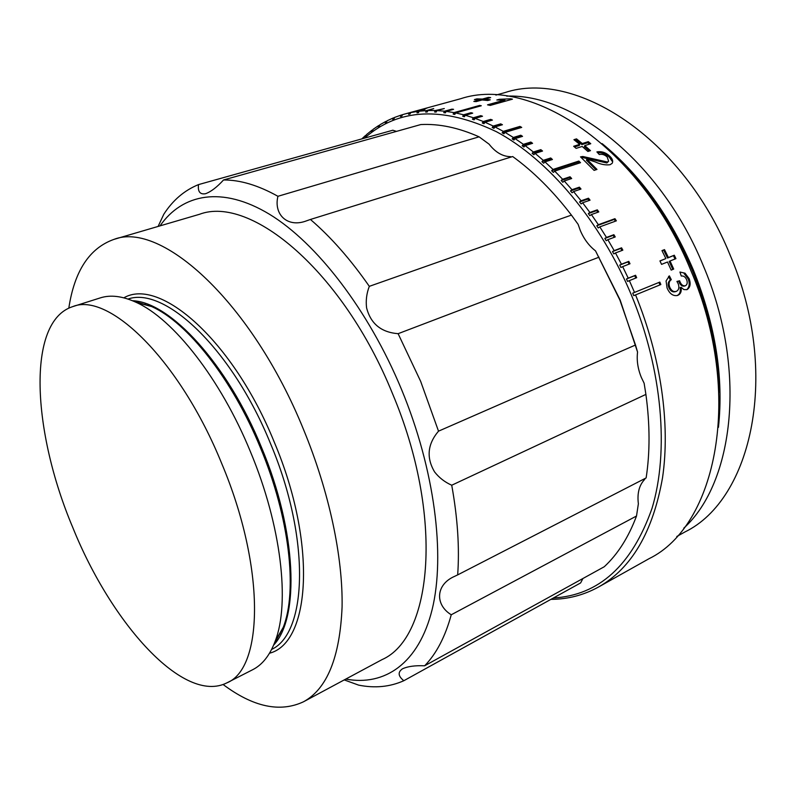 <?xml version="1.0" encoding="UTF-8"?>
<svg xmlns="http://www.w3.org/2000/svg" width="796" height="796" viewBox="0 0 796 796"><rect width="100%" height="100%" fill="white"/><g stroke="black" fill="none" stroke-linecap="round" stroke-linejoin="round"><path stroke-width="1.19" d="M226.91 682.849L252.69 669.705C262.342 664.829 269.834 655.347 275.157 641.268C290.122 603.089 281.346 525.589 250.471 451.82C220.601 378.777 173.21 318.888 136.245 302.38C122.564 296.082 110.574 294.59 100.286 297.893L72.695 306.629C26.228 321.395 32.198 431.671 72.824 527.609C111.4 623.517 183.816 704.758 226.91 682.849C263.546 668.361 265.575 567.498 221.736 463.57C179.796 360.12 108.624 291.485 72.695 306.629M223.089 684.5C253.168 707.007 279.963 712.768 303.495 701.783L381.98 659.645C432.666 637.526 444.287 515.728 392.358 393.284C342.967 271.307 250.571 194.821 199.428 214.313L113.947 239.387C89.48 248.073 74.436 270.988 68.814 308.132M145.171 303.853L145.071 304.778M303.495 701.783C327.056 688.948 339.912 657.337 342.081 606.97C342.986 557.16 329.206 491.719 303.565 429.591C251.914 302.201 161.21 220.731 113.947 239.387M369.314 286.341L571.428 215.109C553.031 191.09 533.449 171.568 512.684 156.543L310.43 219.467C330.768 236.89 350.399 259.178 369.314 286.341C366.608 293.346 365.702 300.49 366.578 307.783C370.647 323.703 381.155 332.34 398.119 333.683L420.676 381.403L438.516 431.163L635.497 345.006L619.855 299.993L595.517 250.869C588.99 245.825 583.896 238.989 580.244 230.362L578.125 224.343L571.428 215.109M645.904 394.408L451.73 485.222C457.64 517.997 459.62 547.887 457.67 574.891L646.133 477.918C650.073 452.377 649.994 424.537 645.904 394.408L644.123 383.214L641.347 377.463C637.815 368.767 636.551 360.309 637.566 352.071L635.497 345.006M438.516 431.163C427.502 444.138 426.198 457.73 434.606 471.948C439.123 477.729 444.835 482.157 451.73 485.222M345.782 679.078C384.577 686.381 418.746 663.735 432.188 609.368C445.452 555.041 434.775 469.759 401.502 389.383C368.439 309.674 316.5 242.82 269.376 214.194C222.104 185.687 182.354 193.707 160.016 225.875M158.106 226.432L163.817 214.214C172.861 200.214 184.423 190.344 198.512 184.602C197.667 191.627 200.005 194.662 205.507 193.726C210.92 191.786 216.93 187.199 223.527 179.976C240.133 179.866 258.272 185.309 277.933 196.294C273.456 214.502 287.525 228.193 306.639 220.8L310.43 219.467M595.517 250.869L620.114 299.943L637.566 352.071M684.162 273.595L688.222 278.998C689.833 283.316 689.475 286.749 687.137 289.306M677.018 281.555L678.719 281.157L678.908 281.734C680.232 285.077 682.082 286.53 684.48 286.072L685.396 285.754C687.256 284.66 687.684 282.68 686.679 279.804C685.376 276.918 683.575 275.665 681.267 276.043L679.923 272.033L685.058 273.207L689.127 278.65C690.968 283.834 690.241 287.505 686.968 289.664L683.873 289.575L681.077 287.256C681.734 291.366 680.66 294.052 677.854 295.316L677.306 295.515C672.948 296.192 669.535 293.674 667.068 287.963L666.073 280.968L669.366 275.864L671.297 279.665C669.058 281.177 668.521 283.635 669.675 287.058C671.277 290.649 673.456 292.102 676.202 291.406L676.411 291.336C678.839 289.993 679.456 287.505 678.252 283.854L676.938 281.436L679.625 280.799L679.814 281.376C681.137 284.739 682.998 286.202 685.396 285.754M668.57 276.421L670.401 280.043C668.162 281.535 667.625 283.993 668.769 287.396C670.371 290.978 672.54 292.411 675.277 291.714L675.486 291.644M681.077 287.256L680.162 287.585C680.809 291.674 679.734 294.351 676.928 295.605L677.854 295.316M598.642 586.95L649.088 558.663C716.37 525.957 744.061 394.697 690.968 270.799C641.069 147.161 530.743 75.212 460.576 98.754L404.786 114.017L409.234 112.913L408.597 114.345L410.04 114.037L410.676 112.604L417.671 111.4L416.995 112.853L418.487 112.664L419.164 111.211L426.387 110.604L425.671 112.067L427.213 111.997L427.93 110.535L435.362 110.525L434.606 111.997L436.188 112.057L436.944 110.584L444.576 111.181L443.77 112.664L445.392 112.863L446.198 111.38L454.009 112.604L453.153 114.087L454.805 114.415L455.66 112.933L463.62 114.793L462.715 116.276L464.396 116.743L465.302 115.251L473.381 117.758L472.426 119.241L474.137 119.838L475.093 118.355L483.272 121.509L482.267 122.982L483.998 123.718L484.993 122.236L493.251 126.047L492.197 127.509L493.938 128.375L494.993 126.912L503.291 131.36L502.176 132.813L503.928 133.818L505.032 132.365L513.35 137.469L512.186 138.892L513.927 140.036L515.092 138.603L523.39 144.335L522.176 145.748L523.907 147.021L525.121 145.608L533.37 151.976L532.106 153.349L533.827 154.752L535.101 153.369L543.26 160.344L541.947 161.697L543.648 163.22L544.971 161.877L553.021 169.449L551.648 170.752L553.32 172.404L554.693 171.09L562.603 179.239L561.18 180.503L562.822 182.274L564.245 181L571.966 189.697L570.493 190.921L572.095 192.801L573.568 191.577L581.08 200.781L579.558 201.955L581.11 203.945L582.632 202.771L589.896 212.462L588.324 213.587L589.826 215.676L591.388 214.552L598.373 224.701L596.761 225.766L598.194 227.945L599.806 226.87L606.482 237.437L604.831 238.442L606.194 240.7L607.846 239.696L614.184 250.631L612.492 251.576L613.786 253.904L615.477 252.959L621.447 264.222L619.716 265.108L620.93 267.506L622.661 266.62L628.233 278.172L626.462 278.988L627.596 281.436L629.357 280.62L634.512 292.411L632.721 293.157L633.755 295.654L635.556 294.908C661.068 357.115 670.411 424.328 662.541 477.7C652.959 531.857 631.656 568.274 598.642 586.95C583.747 595.149 567.817 599.288 550.882 599.378M553.369 598.005C599 595.289 631.875 565.419 652.014 508.375C669.197 451.64 662.501 370.07 631.437 295.157C600.482 220.81 548.126 159.27 496.465 131.728C442.546 106.017 398.567 108.157 364.528 138.146M361.812 138.902L365.454 135.519L365.036 136.793L366.548 134.564L371.871 130.255L371.414 131.569L372.568 130.713L373.016 129.4L378.647 125.559L378.16 126.902L379.374 126.146L379.861 124.803L385.791 121.45L385.274 122.813L386.548 122.166L387.065 120.803L393.274 117.957L392.717 119.35L394.05 118.803L394.607 117.42L401.094 115.102L400.497 116.514L401.89 116.087L402.487 114.674L404.786 114.017M676.809 536.484L684.998 531.927C752.011 499.301 780.677 372.817 730.041 254.889C682.57 137.151 574.841 69.172 504.913 92.595L495.878 95.092M683.784 528.166C734.101 482.545 747.414 369.155 703.326 265.804C661.595 162.941 573.767 93.431 506.694 96.127M664.501 249.616L668.411 257.556L674.302 255.227L675.923 258.65L670.043 260.988L673.705 269.078L671.177 270.103L667.506 262.003L661.566 264.371L659.934 260.919L665.884 258.561L661.964 250.611L664.501 249.616L662.043 250.78M609.845 156.265C612.532 158.862 613.308 161.21 612.164 163.329L610.064 164.722C605.597 165.319 600.642 164.384 595.189 161.896L586.871 159.2L596.99 169.429L594.095 170.394L580.513 156.862L582.811 156.484L607.408 162.006L608.612 161.19L607.239 157.051C604.721 154.703 602.084 153.867 599.308 154.533L596.9 151.917C601.547 151.061 605.856 152.514 609.845 156.265L609.368 157.24L612.015 161.09M576.513 138.872L582.294 143.549L588.294 141.648L590.761 143.718L584.762 145.618L590.483 150.643L587.896 151.469L582.184 146.444L576.125 148.364L573.657 146.275L579.717 144.365L573.926 139.678L576.513 138.872L576.165 139.947L574.802 140.375M510.714 98.803L512.465 99.172L490.217 105.42L487.53 104.843L504.893 99.968L496.803 100.007L499.41 99.281L510.714 98.803L510.743 99.649M476.953 98.863L482.376 99.072L488.306 97.43L490.654 97.6L484.714 99.241L490.236 99.818L487.679 100.525L482.157 99.948L476.167 101.609L473.829 101.44L479.819 99.779L474.406 99.57L476.953 98.863L477.053 99.639M365.454 135.519L366.309 135.28M371.871 130.255L372.817 129.997M378.647 125.559L379.692 125.27M385.791 121.45L386.936 121.141M393.274 117.957L394.527 117.619M401.094 115.102L402.458 114.733M409.234 112.913L426.974 108.137L410.676 112.604M417.671 111.4L424.965 109.4L419.164 111.211M426.387 110.604L433.711 108.584L427.93 110.535M435.362 110.525L444.297 108.554L436.944 110.584M444.576 111.181L451.949 109.142L453.571 109.331L446.198 111.38M454.009 112.604L479.62 105.44L481.281 105.759L455.66 112.933M463.62 114.793L471.023 112.704L472.705 113.161L465.302 115.251M473.381 117.758L480.804 115.649L482.515 116.236L475.093 118.355M483.272 121.509L490.704 119.36L492.425 120.087L484.993 122.236M493.251 126.047L500.694 123.868L502.435 124.733L494.993 126.912M503.291 131.36L519.967 126.415L521.718 127.41L505.032 132.365M513.35 137.469L520.803 135.221L522.544 136.355L515.092 138.603M523.39 144.335L530.842 142.056L532.584 143.32L525.121 145.608M533.37 151.976L540.832 149.648L542.554 151.041L535.101 153.369M543.26 160.344L550.723 157.976L552.424 159.499L544.971 161.877M553.021 169.449L578.851 161.061L580.533 162.683L554.693 171.09M562.603 179.239L570.045 176.762L571.687 178.523L564.245 181M571.966 189.697L579.408 187.169L581.01 189.04L573.568 191.577M581.08 200.781L588.503 198.204L590.055 200.184L582.632 202.771M589.896 212.462L597.308 209.836L598.801 211.915L591.388 214.552M598.373 224.701L614.95 218.681L616.373 220.84L599.806 226.87M606.482 237.437L613.865 234.691L615.238 236.939L607.846 239.696M614.184 250.631L621.557 247.825L622.84 250.153L615.477 252.959M621.447 264.222L628.79 261.367L630.004 263.755L622.661 266.62M628.233 278.172L635.556 275.257L636.681 277.695L629.357 280.62M634.512 292.411L659.814 282.092L660.332 283.316L660.839 284.55L635.556 294.908M511.579 156.892L510.306 156.643C502.535 156.464 495.45 152.295 489.062 144.156L479.092 136.832C458.496 127.678 439.054 123.589 420.776 124.564L223.527 179.976M636.511 516.017L451.252 614.771C445.233 636.78 436.357 653.785 424.636 665.794L604.244 566.752C617.776 554.235 628.532 537.32 636.511 516.017L638.372 503.778C637.089 493.44 639.118 485.411 644.442 479.67L645.307 478.366M479.819 99.779L479.898 100.575M481.242 100.206L479.859 100.147M482.376 99.072L482.466 99.978M483.321 100.047L484.754 99.649M488.306 97.43L488.386 98.226M484.714 99.241L484.804 100.197M490.008 105.371L504.933 101.172L504.893 99.968M499.41 99.281L499.46 100.047M579.717 144.365L579.339 145.419L574.473 146.952M582.294 143.549L581.916 144.593L576.165 139.947M581.916 144.593L587.916 142.703L588.294 141.648M589.577 144.096L587.916 142.703M584.762 145.618L584.373 146.663L589.329 151.011M597.647 152.723C602.035 152.384 605.945 153.897 609.368 157.24M582.811 156.484L582.373 157.489L606.91 162.971L607.408 162.006M606.91 162.971L608.612 161.19M593.597 159.996L594.055 159.001M595.925 169.787L586.423 160.195L586.871 159.2M665.884 258.561L659.993 261.038M668.411 257.556L667.565 258.033L663.675 250.143M667.565 258.033L674.302 255.227M675.018 259.008L673.456 255.705M670.043 260.988L669.187 261.456L672.809 269.446M671.297 279.665L670.401 280.043M669.675 287.058L668.769 287.396M679.625 280.799L678.719 281.157M679.814 281.376L678.908 281.734M689.127 278.65L688.222 278.998M479.66 106.216L479.62 105.44M455.352 113.48L453.153 114.087M579.418 163.041L578.403 162.056L578.851 161.061M578.403 162.056L551.648 170.752M659.954 284.918L658.929 282.461L659.814 282.092M658.929 282.461L632.721 293.157M410.089 113.937L408.597 114.345M520.246 127.848L519.967 126.415M519.788 127.579L502.176 132.813M615.427 221.179L614.253 219.407L614.95 218.681M614.253 219.407L596.761 225.766M418.606 112.405L416.995 112.853M427.412 111.579L425.671 112.067M436.487 111.48L434.606 111.997M452.009 109.768L451.949 109.142M445.81 112.097L443.77 112.664M471.033 113.629L471.023 112.704M465.083 115.609L462.715 116.276M480.774 116.733L480.804 115.649M474.993 118.514L472.426 119.241M490.684 120.594L490.704 119.36M490.625 120.564L482.267 122.982M500.843 125.201L500.694 123.868M500.565 125.062L492.197 127.509M521.181 136.763L520.803 135.221M520.574 136.365L512.186 138.892M531.3 143.708L530.564 143.171L530.842 142.056M530.564 143.171L522.176 145.748M541.35 151.419L540.494 150.723L540.832 149.648M540.494 150.723L532.106 153.349M551.28 159.867L550.335 159.021L550.723 157.976M550.335 159.021L541.947 161.697M570.633 178.881L569.558 177.727L570.045 176.762M569.558 177.727L561.18 180.503M579.986 189.388L578.861 188.075L579.408 187.169M578.861 188.075L570.493 190.921M589.07 200.532L587.916 199.06L588.503 198.204M587.916 199.06L579.558 201.955M597.846 212.253L596.672 210.622L597.308 209.836M596.672 210.622L588.324 213.587M614.313 237.288L613.139 235.357L613.865 234.691M613.139 235.357L604.831 238.442M621.935 250.501L620.78 248.422L621.557 247.825M620.78 248.422L612.492 251.576M629.099 264.103L627.984 261.884L628.79 261.367M627.984 261.884L619.716 265.108M635.785 278.053L634.711 275.705L635.556 275.257M634.711 275.705L626.462 278.988M198.512 184.602L392.836 130.226L396.478 131.39M277.933 196.294L479.092 136.832M599.01 257.198L398.119 333.683M424.636 665.794C415.074 665.376 407.681 666.391 402.458 668.829C397.652 672.182 398.109 676.142 403.831 680.719L580.612 582.931L582.911 578.513M403.831 680.719C389.901 686.918 374.836 688.391 358.608 685.117L344.22 679.913M279.764 633.357L280.481 633.954M457.67 574.891L454.705 576.304C435.561 584.513 434.785 604.741 451.252 614.771M273.864 644.561L283.247 627.377C297.684 590.712 289.575 517.37 260.451 447.82C232.293 378.956 187.299 322.41 151.747 306.599L133.012 300.938L151.747 306.599L136.245 302.38M273.655 645.058C299.764 617.805 296.908 531.499 261.496 447.392C227.517 363.812 169.837 301.873 132.514 300.729M271.625 649.417C307.316 633.009 310.709 538.703 270.55 443.69C232.223 349.076 164.593 285.903 128.007 299.057M269.526 653.217C310.291 642.949 317.395 544.026 274.272 442.148C233.198 340.608 159.777 276.829 123.848 297.823M718.44 427.353C723.823 377.284 715.455 324.808 693.356 269.934C670.61 216.83 640.203 174.732 602.134 143.618M718.917 392.06C717.922 351.882 709.037 311.326 692.271 270.381C675.595 230.84 653.914 196.851 627.248 168.414M273.884 644.521L283.247 627.377L275.157 641.268M675.287 291.724L676.202 291.406"/></g></svg>
